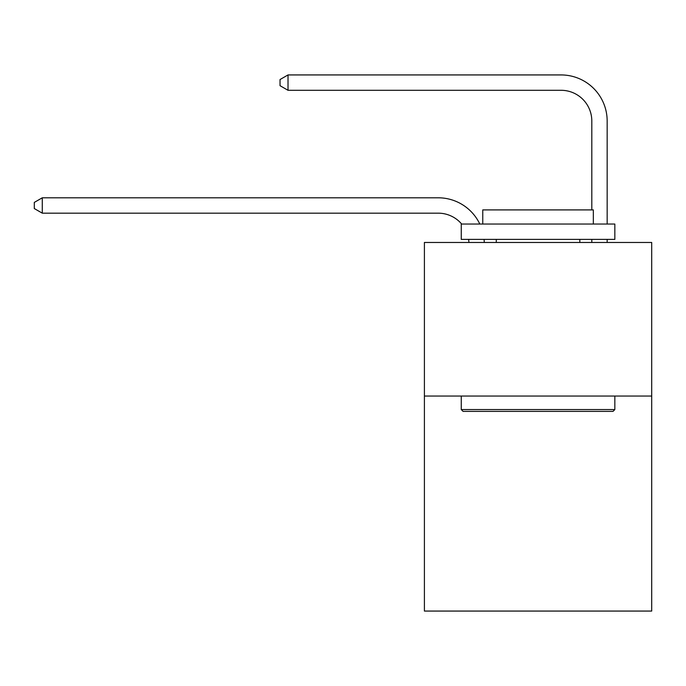 <?xml version="1.0" encoding="UTF-8"?>
<svg xmlns="http://www.w3.org/2000/svg" width="686" height="686" viewBox="0 0 686 686"><rect width="100%" height="100%" fill="white"/><g stroke="black" fill="none" stroke-linecap="round" stroke-linejoin="round"><path stroke-width="1.03" d="M651.7 396.045L651.7 611.063L424.402 611.063L424.402 242.467L651.7 242.467L651.7 396.045L424.402 396.045M468.907 242.467A30.716 30.716 0 0 0 468.607 239.397A30.716 30.716 0 0 1 468.907 242.467A30.716 30.716 0 0 0 468.607 239.397A30.716 30.716 0 0 1 468.907 242.467A30.716 30.716 0 0 0 468.607 239.397A30.716 30.716 0 0 1 468.907 242.467A30.716 30.716 0 0 0 468.607 239.397A30.716 30.716 0 0 1 468.907 242.467A30.716 30.716 0 0 0 468.607 239.397A30.716 30.716 0 0 1 468.907 242.467A30.716 30.716 0 0 0 468.607 239.397A30.716 30.716 0 0 1 468.907 242.467A30.716 30.716 0 0 0 468.607 239.397A30.716 30.716 0 0 1 468.907 242.467A30.716 30.716 0 0 0 468.607 239.397A30.716 30.716 0 0 1 468.907 242.467A30.716 30.716 0 0 0 468.607 239.397M461.669 224.039A30.716 30.716 0 0 0 438.217 213.166A30.716 30.716 0 0 1 461.669 224.039A30.716 30.716 0 0 0 438.217 213.166A30.716 30.716 0 0 1 461.669 224.039A30.716 30.716 0 0 0 438.217 213.166A30.716 30.716 0 0 1 461.669 224.039A30.716 30.716 0 0 0 438.217 213.166A30.716 30.716 0 0 1 461.669 224.039A30.716 30.716 0 0 0 438.217 213.166A30.716 30.716 0 0 1 461.669 224.039A30.716 30.716 0 0 0 438.217 213.166A30.716 30.716 0 0 1 461.669 224.039A30.716 30.716 0 0 0 438.217 213.166A30.716 30.716 0 0 1 461.669 224.039A30.716 30.716 0 0 0 438.217 213.166A30.716 30.716 0 0 1 461.669 224.039A30.716 30.716 0 0 0 438.217 213.166L42.283 213.166L34.3 208.553L34.3 202.413L42.283 197.8L438.217 197.8A46.073 46.073 0 0 1 479.806 224.039M591.804 209.907L591.804 121.01A30.716 30.716 0 0 0 561.088 90.295L288.017 90.295L280.034 85.69L280.034 79.542L288.017 74.937L561.088 74.937A46.073 46.073 0 0 1 607.161 121.01L607.161 224.039M463.101 411.403L461.258 409.559L614.836 409.559L613.001 411.403L463.101 411.403M614.836 224.039L614.836 239.397L461.258 239.397L461.258 224.039L614.836 224.039M482.764 224.039L482.764 209.907L593.339 209.907L593.339 224.039M614.836 396.045L614.836 409.559M461.258 396.045L461.258 409.559M579.824 239.397L579.824 242.467M496.278 239.397L496.278 242.467M42.283 197.8L438.217 197.8L42.283 197.8L438.217 197.8L42.283 197.8L438.217 197.8L42.283 197.8L438.217 197.8L42.283 197.8L438.217 197.8L42.283 197.8L438.217 197.8L42.283 197.8L438.217 197.8L42.283 197.8L438.217 197.8L42.283 197.8L42.283 213.166M591.804 121.01A30.716 30.716 0 0 0 561.088 90.295A30.716 30.716 0 0 1 591.804 121.01A30.716 30.716 0 0 0 561.088 90.295A30.716 30.716 0 0 1 591.804 121.01A30.716 30.716 0 0 0 561.088 90.295A30.716 30.716 0 0 1 591.804 121.01A30.716 30.716 0 0 0 561.088 90.295A30.716 30.716 0 0 1 591.804 121.01A30.716 30.716 0 0 0 561.088 90.295A30.716 30.716 0 0 1 591.804 121.01A30.716 30.716 0 0 0 561.088 90.295A30.716 30.716 0 0 1 591.804 121.01A30.716 30.716 0 0 0 561.088 90.295A30.716 30.716 0 0 1 591.804 121.01A30.716 30.716 0 0 0 561.088 90.295A30.716 30.716 0 0 1 591.804 121.01M288.017 74.937L561.088 74.937L288.017 74.937L561.088 74.937L288.017 74.937L561.088 74.937L288.017 74.937L561.088 74.937L288.017 74.937L561.088 74.937L288.017 74.937L561.088 74.937L288.017 74.937L561.088 74.937L288.017 74.937L561.088 74.937L288.017 74.937L288.017 90.295M484.076 239.397A46.073 46.073 0 0 1 484.273 242.467M607.161 239.397L607.161 242.467M591.804 242.467L591.804 239.397"/></g></svg>
